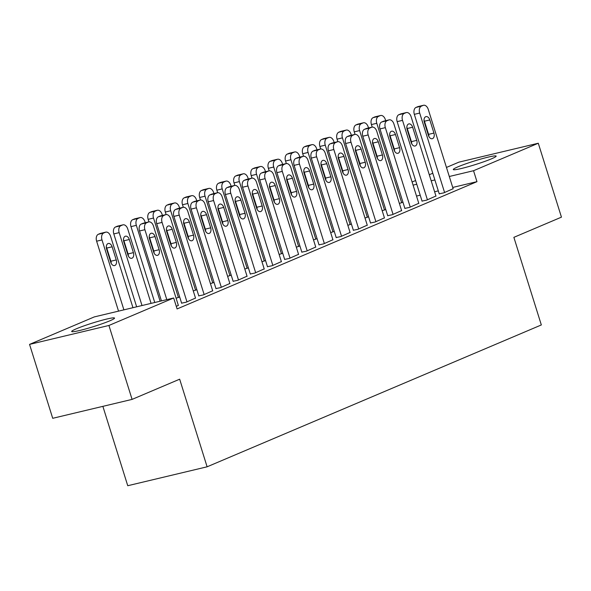 <?xml version="1.0" encoding="UTF-8"?>
<svg xmlns="http://www.w3.org/2000/svg" width="591" height="591" viewBox="0 0 591 591"><rect width="100%" height="100%" fill="white"/><g stroke="black" fill="none" stroke-linecap="round" stroke-linejoin="round"><path stroke-width="0.89" d="M491.461 158.839A22.458 1.854 162.6 0 1 467.887 166.795A22.458 1.854 162.6 0 1 453.297 169.536A22.458 1.854 162.6 0 1 457.995 166.81A22.458 1.854 162.6 0 1 481.562 158.853A22.458 1.854 162.6 0 1 496.152 156.113A22.458 1.854 162.6 0 1 491.461 158.839M109.845 320.81A22.458 1.854 162.6 0 1 86.271 328.766A22.458 1.854 162.6 0 1 71.681 331.514A22.458 1.854 162.6 0 1 76.379 328.788A22.458 1.854 162.6 0 1 99.945 320.824A22.458 1.854 162.6 0 1 114.536 318.084A22.458 1.854 162.6 0 1 109.845 320.81M412.104 182.013L415.606 180.528M429.28 174.729L432.782 173.244M446.456 167.438L458.912 162.148L538.283 143.236L473.539 170.718L449.293 176.495M102.871 406.349L127.745 485.721L207.116 466.801L541.334 324.947L513.875 237.346L561.45 217.148L538.283 143.236M207.116 466.801L179.664 379.193L132.089 399.39L52.717 418.302L29.55 344.39L94.301 316.909L173.673 297.99L108.921 325.471L29.55 344.39M382.192 210.743L385.768 209.495M422.048 201.08L426.554 200.172L435.951 196.013M347.84 225.319L351.416 224.078M387.696 215.663L392.202 214.747L401.599 210.588M313.496 239.902L317.072 238.653M353.352 230.239L357.858 229.33L367.255 225.171M279.144 254.477L282.72 253.236M319 244.822L323.506 243.906L332.903 239.747M244.792 269.06L248.368 267.812M284.655 259.397L289.154 258.489L298.558 254.329M210.448 283.636L214.023 282.395M250.303 273.98L254.81 273.064L264.207 268.905M176.096 298.219L179.671 296.97M215.951 288.556L220.458 287.647L229.855 283.488M181.607 303.139L186.113 302.223L195.51 298.063M173.673 297.99L177.101 308.938L476.967 181.666L452.728 187.443M438.308 190.878L434.621 191.757M420.201 195.193L416.515 196.072M176.303 306.382L178.334 305.355M198.783 295.847L203.282 294.931L212.686 290.772M233.127 281.264L237.634 280.356L247.031 276.196M193.272 290.927L196.847 289.679M267.479 266.689L271.986 265.773L281.382 261.621M227.624 276.352L231.199 275.103M301.824 252.113L306.33 251.197L315.727 247.038M261.968 261.769L265.544 260.52M336.176 237.53L340.682 236.614L350.079 232.462M296.32 247.193L299.896 245.945M370.527 222.955L375.026 222.039L384.431 217.88M330.665 232.61L334.24 231.362M404.872 208.372L409.378 207.456L418.775 203.304M365.016 218.035L368.592 216.786M439.224 193.796L443.73 192.88L453.127 188.721M399.368 203.452L402.944 202.203M434.88 179.93L431.186 180.809M416.773 184.244L413.079 185.123M132.089 399.39L108.921 325.471M476.967 181.666L473.539 170.718M166.81 299.622L144.898 229.7A5.755 3.701 76.6 0 1 146.612 222.77L148.334 222.039A5.755 3.701 76.6 0 1 148.71 221.913A5.755 3.701 76.6 0 1 153.483 226.058L178.379 305.503M148.71 221.913L143.354 223.191A5.755 3.701 -103.4 0 0 142.97 223.317L141.249 224.048A5.755 3.701 -103.4 0 0 139.535 230.978L161.446 300.9M149.53 238.897A4.61 2.962 -103.4 0 1 151.207 233.253A4.61 2.962 -103.4 0 1 155.027 236.57L159.142 249.705A4.61 2.962 -103.4 0 1 157.465 255.356A4.61 2.962 -103.4 0 1 153.645 252.039L149.53 238.897M149.205 236.74A4.61 2.962 -103.4 0 1 149.663 237.848L153.778 250.983A4.61 2.962 -103.4 0 1 154.103 253.147M123.903 309.854L101.992 239.924A5.755 3.701 76.6 0 1 103.713 232.994L105.427 232.263A5.755 3.701 76.6 0 1 105.811 232.137A5.755 3.701 76.6 0 1 110.576 236.282L132.96 307.689M118.54 311.132L96.629 241.202A5.755 3.701 -103.4 0 1 98.35 234.272L100.064 233.541A5.755 3.701 -103.4 0 1 100.448 233.415L105.811 232.137M111.204 263.372A4.61 2.962 76.6 0 0 110.879 261.215L106.757 248.072A4.61 2.962 76.6 0 0 106.306 246.964M106.624 249.129L110.746 262.264A4.61 2.962 76.6 0 0 114.558 265.581A4.61 2.962 76.6 0 0 116.242 259.937L112.12 246.794A4.61 2.962 76.6 0 0 108.308 243.477A4.61 2.962 76.6 0 0 106.624 249.129M186.97 301.861L162.074 222.408A5.755 3.701 76.6 0 1 163.788 215.479L165.51 214.747A5.755 3.701 76.6 0 1 165.886 214.622A5.755 3.701 76.6 0 1 170.659 218.766L195.555 298.211M165.886 214.622L160.523 215.9A5.755 3.701 -103.4 0 0 160.146 216.025L158.425 216.757A5.755 3.701 -103.4 0 0 156.711 223.686L181.651 303.286M166.706 231.613A4.61 2.962 -103.4 0 1 168.383 225.961A4.61 2.962 -103.4 0 1 172.203 229.278L176.317 242.421A4.61 2.962 -103.4 0 1 174.641 248.065A4.61 2.962 -103.4 0 1 170.821 244.748L166.706 231.613M166.381 229.448A4.61 2.962 -103.4 0 1 166.839 230.556L170.954 243.699A4.61 2.962 -103.4 0 1 171.279 245.856M204.146 294.569L179.243 215.124A5.755 3.701 76.6 0 1 180.964 208.187L182.685 207.456A5.755 3.701 76.6 0 1 183.062 207.33A5.755 3.701 76.6 0 1 187.835 211.475L212.73 290.927M183.062 207.33L177.699 208.608A5.755 3.701 -103.4 0 0 177.322 208.734L175.601 209.465A5.755 3.701 -103.4 0 0 173.88 216.402L198.827 295.995M183.882 224.321A4.61 2.962 -103.4 0 1 185.559 218.677A4.61 2.962 -103.4 0 1 189.379 221.987L193.493 235.129A4.61 2.962 -103.4 0 1 191.816 240.773A4.61 2.962 -103.4 0 1 187.997 237.464L183.882 224.321M183.557 222.157A4.61 2.962 -103.4 0 1 184.015 223.265L188.13 236.407A4.61 2.962 -103.4 0 1 188.455 238.572M142.01 305.532L119.168 232.64A5.755 3.701 76.6 0 1 120.889 225.703L122.603 224.972A5.755 3.701 76.6 0 1 122.987 224.846A5.755 3.701 76.6 0 1 127.752 228.99L151.067 303.375M136.647 306.81L113.804 233.918A5.755 3.701 -103.4 0 1 115.526 226.981L117.24 226.25A5.755 3.701 -103.4 0 1 117.624 226.124L122.987 224.846M128.373 256.088A4.61 2.962 76.6 0 0 128.055 253.923L123.933 240.781A4.61 2.962 76.6 0 0 123.475 239.673M123.8 241.837L127.922 254.98A4.61 2.962 76.6 0 0 131.734 258.289A4.61 2.962 76.6 0 0 133.418 252.645L129.296 239.503A4.61 2.962 76.6 0 0 125.484 236.186A4.61 2.962 76.6 0 0 123.8 241.837M160.117 301.218L136.344 225.348A5.755 3.701 76.6 0 1 138.058 218.411L139.779 217.687A5.755 3.701 76.6 0 1 140.156 217.562A5.755 3.701 76.6 0 1 144.928 221.699L145.253 222.741M154.753 302.496L130.98 226.626A5.755 3.701 -103.4 0 1 132.694 219.689L134.416 218.965A5.755 3.701 -103.4 0 1 134.792 218.84L140.156 217.562M221.315 287.278L196.419 207.833A5.755 3.701 76.6 0 1 198.14 200.896L199.854 200.172A5.755 3.701 76.6 0 1 200.238 200.046A5.755 3.701 76.6 0 1 205.011 204.19L229.906 283.636M200.238 200.046L194.875 201.324A5.755 3.701 -103.4 0 0 194.491 201.45L192.777 202.174A5.755 3.701 -103.4 0 0 191.056 209.111L216.003 288.704M201.051 217.03A4.61 2.962 -103.4 0 1 202.735 211.386A4.61 2.962 -103.4 0 1 206.547 214.696L210.669 227.838A4.61 2.962 -103.4 0 1 208.985 233.489A4.61 2.962 -103.4 0 1 205.173 230.172L201.051 217.03M200.733 214.873A4.61 2.962 -103.4 0 1 201.184 215.974L205.306 229.116A4.61 2.962 -103.4 0 1 205.631 231.28M238.491 279.986L213.595 200.541A5.755 3.701 76.6 0 1 215.316 193.612L217.03 192.88A5.755 3.701 76.6 0 1 217.414 192.755A5.755 3.701 76.6 0 1 222.179 196.899L247.082 276.344M217.414 192.755L212.051 194.033A5.755 3.701 -103.4 0 0 211.667 194.158L209.953 194.89A5.755 3.701 -103.4 0 0 208.231 201.819L233.179 281.419M218.227 209.739A4.61 2.962 -103.4 0 1 219.911 204.094A4.61 2.962 -103.4 0 1 223.723 207.411L227.845 220.546A4.61 2.962 -103.4 0 1 226.161 226.198A4.61 2.962 -103.4 0 1 222.349 222.881L218.227 209.739M217.909 207.581A4.61 2.962 -103.4 0 1 218.36 208.689L222.482 221.832A4.61 2.962 -103.4 0 1 222.8 223.989M178.416 297.502L153.512 218.057A5.755 3.701 76.6 0 1 155.234 211.127L156.955 210.396A5.755 3.701 76.6 0 1 157.332 210.27A5.755 3.701 76.6 0 1 162.104 214.415L162.429 215.449M148.947 221.869L148.149 219.335A5.755 3.701 -103.4 0 1 149.87 212.405L151.591 211.674A5.755 3.701 -103.4 0 1 151.968 211.548L157.332 210.27M195.584 290.218L170.688 210.765A5.755 3.701 76.6 0 1 172.409 203.836L174.123 203.105A5.755 3.701 76.6 0 1 174.508 202.979A5.755 3.701 76.6 0 1 179.28 207.123L179.605 208.158M166.123 214.577L165.325 212.043A5.755 3.701 -103.4 0 1 167.046 205.114L168.76 204.383A5.755 3.701 -103.4 0 1 169.144 204.257L174.508 202.979M255.667 272.702L230.771 193.25A5.755 3.701 76.6 0 1 232.485 186.32L234.206 185.589A5.755 3.701 76.6 0 1 234.59 185.463A5.755 3.701 76.6 0 1 239.355 189.608L264.251 269.053M234.59 185.463L229.227 186.741A5.755 3.701 -103.4 0 0 228.843 186.867L227.121 187.598A5.755 3.701 -103.4 0 0 225.407 194.528L250.348 274.128M235.403 202.454A4.61 2.962 -103.4 0 1 237.08 196.803A4.61 2.962 -103.4 0 1 240.899 200.12L245.014 213.262A4.61 2.962 -103.4 0 1 243.337 218.906A4.61 2.962 -103.4 0 1 239.525 215.597L235.403 202.454M235.078 200.29A4.61 2.962 -103.4 0 1 235.536 201.398L239.65 214.54A4.61 2.962 -103.4 0 1 239.976 216.698M212.76 282.926L187.864 203.481A5.755 3.701 76.6 0 1 189.585 196.544L191.299 195.813A5.755 3.701 76.6 0 1 191.683 195.687A5.755 3.701 76.6 0 1 196.448 199.832L196.773 200.866M183.299 207.293L182.501 204.759A5.755 3.701 -103.4 0 1 184.222 197.822L185.936 197.091A5.755 3.701 -103.4 0 1 186.32 196.966L191.683 195.687M272.843 265.411L247.947 185.966A5.755 3.701 76.6 0 1 249.661 179.029L251.382 178.297A5.755 3.701 76.6 0 1 251.759 178.179A5.755 3.701 76.6 0 1 256.531 182.316L281.427 261.769M251.759 178.179L246.395 179.457A5.755 3.701 -103.4 0 0 246.019 179.583L244.297 180.307A5.755 3.701 -103.4 0 0 242.583 187.244L267.524 266.837M252.579 195.163A4.61 2.962 -103.4 0 1 254.256 189.519A4.61 2.962 -103.4 0 1 258.075 192.829L262.19 205.971A4.61 2.962 -103.4 0 1 260.513 211.615A4.61 2.962 -103.4 0 1 256.693 208.305L252.579 195.163M252.254 192.998A4.61 2.962 -103.4 0 1 252.712 194.107L256.826 207.249A4.61 2.962 -103.4 0 1 257.151 209.413M229.936 275.635L205.04 196.19A5.755 3.701 76.6 0 1 206.761 189.253L208.475 188.529A5.755 3.701 76.6 0 1 208.859 188.403A5.755 3.701 76.6 0 1 213.624 192.548L213.949 193.582M200.467 200.002L199.677 197.468A5.755 3.701 -103.4 0 1 201.398 190.531L203.112 189.807A5.755 3.701 -103.4 0 1 203.496 189.681L208.859 188.403M290.018 258.119L265.115 178.674A5.755 3.701 76.6 0 1 266.837 171.737L268.558 171.013A5.755 3.701 76.6 0 1 268.935 170.888A5.755 3.701 76.6 0 1 273.707 175.032L298.603 254.477M268.935 170.888L263.571 172.166A5.755 3.701 -103.4 0 0 263.194 172.291L261.473 173.015A5.755 3.701 -103.4 0 0 259.752 179.952L284.699 259.545M269.755 187.872A4.61 2.962 -103.4 0 1 271.432 182.227A4.61 2.962 -103.4 0 1 275.251 185.537L279.366 198.679A4.61 2.962 -103.4 0 1 277.689 204.331A4.61 2.962 -103.4 0 1 273.869 201.014L269.755 187.872M269.43 185.714A4.61 2.962 -103.4 0 1 269.888 186.822L274.002 199.957A4.61 2.962 -103.4 0 1 274.327 202.122M247.112 268.344L222.216 188.898A5.755 3.701 76.6 0 1 223.93 181.969L225.651 181.238A5.755 3.701 76.6 0 1 226.028 181.112A5.755 3.701 76.6 0 1 230.8 185.256L231.125 186.291M217.643 192.71L216.853 190.176A5.755 3.701 -103.4 0 1 218.567 183.247L220.288 182.516A5.755 3.701 -103.4 0 1 220.665 182.39L226.028 181.112M307.187 250.835L282.291 171.383A5.755 3.701 76.6 0 1 284.012 164.453L285.726 163.722A5.755 3.701 76.6 0 1 286.11 163.596A5.755 3.701 76.6 0 1 290.883 167.741L315.779 247.186M286.11 163.596L280.747 164.874A5.755 3.701 -103.4 0 0 280.363 165L278.649 165.731A5.755 3.701 -103.4 0 0 276.928 172.661L301.875 252.261M286.923 180.58A4.61 2.962 -103.4 0 1 288.607 174.936A4.61 2.962 -103.4 0 1 292.419 178.253L296.542 191.395A4.61 2.962 -103.4 0 1 294.857 197.039A4.61 2.962 -103.4 0 1 291.045 193.722L286.923 180.58M286.605 178.423A4.61 2.962 -103.4 0 1 287.056 179.531L291.178 192.673A4.61 2.962 -103.4 0 1 291.503 194.831M264.288 261.059L239.385 181.607A5.755 3.701 76.6 0 1 241.106 174.677L242.827 173.946A5.755 3.701 76.6 0 1 243.204 173.82A5.755 3.701 76.6 0 1 247.976 177.965L248.301 178.999M234.819 185.419L234.021 182.885A5.755 3.701 -103.4 0 1 235.743 175.955L237.464 175.224A5.755 3.701 -103.4 0 1 237.841 175.099L243.204 173.82M324.363 243.544L299.467 164.091A5.755 3.701 76.6 0 1 301.188 157.162L302.902 156.43A5.755 3.701 76.6 0 1 303.286 156.305A5.755 3.701 76.6 0 1 308.051 160.449L332.955 239.894M303.286 156.305L297.923 157.583A5.755 3.701 -103.4 0 0 297.539 157.708L295.825 158.44A5.755 3.701 -103.4 0 0 294.104 165.369L319.051 244.97M304.099 173.296A4.61 2.962 -103.4 0 1 305.783 167.645A4.61 2.962 -103.4 0 1 309.595 170.962L313.718 184.104A4.61 2.962 -103.4 0 1 312.033 189.748A4.61 2.962 -103.4 0 1 308.221 186.438L304.099 173.296M303.781 171.131A4.61 2.962 -103.4 0 1 304.232 172.24L308.354 185.382A4.61 2.962 -103.4 0 1 308.672 187.539M281.456 253.768L256.56 174.323A5.755 3.701 76.6 0 1 258.282 167.386L259.996 166.655A5.755 3.701 76.6 0 1 260.38 166.529A5.755 3.701 76.6 0 1 265.152 170.673L265.477 171.708M251.995 178.135L251.197 175.601A5.755 3.701 -103.4 0 1 252.918 168.664L254.632 167.933A5.755 3.701 -103.4 0 1 255.017 167.814L260.38 166.529M341.539 236.252L316.643 156.807A5.755 3.701 76.6 0 1 318.357 149.87L320.078 149.146A5.755 3.701 76.6 0 1 320.462 149.021A5.755 3.701 76.6 0 1 325.227 153.158L350.123 232.61M320.462 149.021L315.099 150.299A5.755 3.701 -103.4 0 0 314.715 150.424L313.001 151.148A5.755 3.701 -103.4 0 0 311.28 158.085L336.22 237.678M321.275 166.005A4.61 2.962 -103.4 0 1 322.959 160.36A4.61 2.962 -103.4 0 1 326.771 163.67L330.886 176.812A4.61 2.962 -103.4 0 1 329.209 182.456A4.61 2.962 -103.4 0 1 325.397 179.147L321.275 166.005M320.95 163.84A4.61 2.962 -103.4 0 1 321.408 164.948L325.53 178.09A4.61 2.962 -103.4 0 1 325.848 180.255M298.632 246.477L273.736 167.031A5.755 3.701 76.6 0 1 275.458 160.095L277.172 159.371A5.755 3.701 76.6 0 1 277.556 159.245A5.755 3.701 76.6 0 1 282.321 163.389L282.646 164.424M269.171 170.843L268.373 168.309A5.755 3.701 -103.4 0 1 270.094 161.373L271.808 160.649A5.755 3.701 -103.4 0 1 272.192 160.523L277.556 159.245M358.715 228.961L333.819 149.516A5.755 3.701 76.6 0 1 335.533 142.579L337.254 141.855A5.755 3.701 76.6 0 1 337.631 141.729A5.755 3.701 76.6 0 1 342.403 145.874L367.299 225.319M337.631 141.729L332.268 143.007A5.755 3.701 -103.4 0 0 331.891 143.133L330.17 143.864A5.755 3.701 -103.4 0 0 328.456 150.794L353.396 230.387M338.451 158.713A4.61 2.962 -103.4 0 1 340.128 153.069A4.61 2.962 -103.4 0 1 343.947 156.386L348.062 169.521A4.61 2.962 -103.4 0 1 346.385 175.172A4.61 2.962 -103.4 0 1 342.566 171.855L338.451 158.713M338.126 156.556A4.61 2.962 -103.4 0 1 338.584 157.664L342.699 170.799A4.61 2.962 -103.4 0 1 343.024 172.964M315.808 239.192L290.912 159.74A5.755 3.701 76.6 0 1 292.634 152.81L294.348 152.079A5.755 3.701 76.6 0 1 294.732 151.953A5.755 3.701 76.6 0 1 299.497 156.098L299.822 157.132M286.34 163.552L285.549 161.018A5.755 3.701 -103.4 0 1 287.27 154.088L288.984 153.357A5.755 3.701 -103.4 0 1 289.368 153.232L294.732 151.953M375.891 221.677L350.988 142.224A5.755 3.701 76.6 0 1 352.709 135.295L354.43 134.563A5.755 3.701 76.6 0 1 354.807 134.438A5.755 3.701 76.6 0 1 359.579 138.582L384.475 218.027M354.807 134.438L349.444 135.716A5.755 3.701 -103.4 0 0 349.067 135.841L347.345 136.573A5.755 3.701 -103.4 0 0 345.624 143.502L370.572 223.102M355.627 151.429A4.61 2.962 -103.4 0 1 357.304 145.778A4.61 2.962 -103.4 0 1 361.123 149.095L365.238 162.237A4.61 2.962 -103.4 0 1 363.561 167.881A4.61 2.962 -103.4 0 1 359.742 164.564L355.627 151.429M355.302 149.264A4.61 2.962 -103.4 0 1 355.76 150.373L359.875 163.515A4.61 2.962 -103.4 0 1 360.2 165.672M332.984 231.901L308.088 152.448A5.755 3.701 76.6 0 1 309.802 145.519L311.523 144.788A5.755 3.701 76.6 0 1 311.9 144.662A5.755 3.701 76.6 0 1 316.673 148.806L316.998 149.841M303.515 156.26L302.725 153.726A5.755 3.701 -103.4 0 1 304.439 146.797L306.16 146.066A5.755 3.701 -103.4 0 1 306.537 145.94L311.9 144.662M393.059 214.385L368.163 134.94A5.755 3.701 76.6 0 1 369.885 128.003L371.599 127.272A5.755 3.701 76.6 0 1 371.983 127.146A5.755 3.701 76.6 0 1 376.755 131.291L401.651 210.736M371.983 127.146L366.619 128.424A5.755 3.701 -103.4 0 0 366.235 128.55L364.521 129.281A5.755 3.701 -103.4 0 0 362.8 136.218L387.748 215.811M372.803 144.138A4.61 2.962 -103.4 0 1 374.48 138.486A4.61 2.962 -103.4 0 1 378.292 141.803L382.414 154.945A4.61 2.962 -103.4 0 1 380.73 160.589A4.61 2.962 -103.4 0 1 376.918 157.28L372.803 144.138M372.478 141.973A4.61 2.962 -103.4 0 1 372.928 143.081L377.051 156.223A4.61 2.962 -103.4 0 1 377.376 158.388M350.16 224.61L325.257 145.164A5.755 3.701 76.6 0 1 326.978 138.228L328.699 137.504A5.755 3.701 76.6 0 1 329.076 137.378A5.755 3.701 76.6 0 1 333.849 141.515L334.174 142.557M320.691 148.976L319.901 146.442A5.755 3.701 -103.4 0 1 321.615 139.506L323.336 138.782A5.755 3.701 -103.4 0 1 323.713 138.656L329.076 137.378M410.235 207.094L385.339 127.649A5.755 3.701 76.6 0 1 387.061 120.712L388.775 119.988A5.755 3.701 76.6 0 1 389.159 119.862A5.755 3.701 76.6 0 1 393.924 123.999L418.827 203.452M389.159 119.862L383.795 121.14A5.755 3.701 -103.4 0 0 383.411 121.266L381.697 121.99A5.755 3.701 -103.4 0 0 379.976 128.927L404.924 208.52M389.971 136.846A4.61 2.962 -103.4 0 1 391.656 131.202A4.61 2.962 -103.4 0 1 395.468 134.512L399.59 147.654A4.61 2.962 -103.4 0 1 397.906 153.305A4.61 2.962 -103.4 0 1 394.094 149.988L389.971 136.846M389.654 134.682A4.61 2.962 -103.4 0 1 390.104 135.79L394.227 148.932A4.61 2.962 -103.4 0 1 394.544 151.097M367.329 217.318L342.433 137.873A5.755 3.701 76.6 0 1 344.154 130.936L345.868 130.212A5.755 3.701 76.6 0 1 346.252 130.086A5.755 3.701 76.6 0 1 351.024 134.231L351.35 135.265M337.867 141.685L337.069 139.151A5.755 3.701 -103.4 0 1 338.791 132.214L340.505 131.49A5.755 3.701 -103.4 0 1 340.889 131.365L346.252 130.086M427.411 199.802L402.515 120.357A5.755 3.701 76.6 0 1 404.229 113.428L405.951 112.696A5.755 3.701 76.6 0 1 406.335 112.571A5.755 3.701 76.6 0 1 411.1 116.715L435.995 196.16M406.335 112.571L400.971 113.849A5.755 3.701 -103.4 0 0 400.587 113.974L398.873 114.706A5.755 3.701 -103.4 0 0 397.152 121.635L422.092 201.236M407.147 129.555A4.61 2.962 -103.4 0 1 408.832 123.911A4.61 2.962 -103.4 0 1 412.644 127.228L416.758 140.363A4.61 2.962 -103.4 0 1 415.081 146.014A4.61 2.962 -103.4 0 1 411.27 142.697L407.147 129.555M406.822 127.397A4.61 2.962 -103.4 0 1 407.28 128.506L411.402 141.641A4.61 2.962 -103.4 0 1 411.72 143.805M384.505 210.034L359.609 130.581A5.755 3.701 76.6 0 1 361.33 123.652L363.044 122.921A5.755 3.701 76.6 0 1 363.428 122.795A5.755 3.701 76.6 0 1 368.193 126.939L368.518 127.974M355.043 134.393L354.245 131.859A5.755 3.701 -103.4 0 1 355.967 124.93L357.681 124.199A5.755 3.701 -103.4 0 1 358.065 124.073L363.428 122.795M444.587 192.518L419.691 113.066A5.755 3.701 76.6 0 1 421.405 106.136L423.126 105.405A5.755 3.701 76.6 0 1 423.503 105.279A5.755 3.701 76.6 0 1 428.276 109.424L453.171 188.869M423.503 105.279L418.14 106.557A5.755 3.701 -103.4 0 0 417.763 106.683L416.042 107.414A5.755 3.701 -103.4 0 0 414.328 114.344L439.268 193.944M424.323 122.271A4.61 2.962 -103.4 0 1 426 116.619A4.61 2.962 -103.4 0 1 429.82 119.936L433.934 133.078A4.61 2.962 -103.4 0 1 432.257 138.722A4.61 2.962 -103.4 0 1 428.438 135.405L424.323 122.271M423.998 120.106A4.61 2.962 -103.4 0 1 424.456 121.214L428.571 134.356A4.61 2.962 -103.4 0 1 428.896 136.514M401.681 202.743L376.785 123.297A5.755 3.701 76.6 0 1 378.506 116.361L380.22 115.629A5.755 3.701 76.6 0 1 380.604 115.504A5.755 3.701 76.6 0 1 385.369 119.648L385.694 120.682M372.212 127.102L371.421 124.575A5.755 3.701 -103.4 0 1 373.143 117.639L374.857 116.907A5.755 3.701 -103.4 0 1 375.241 116.782L380.604 115.504M139.535 230.978L144.898 229.7M141.249 224.048L146.612 222.77M142.97 223.317L148.334 222.039M155.027 236.57L149.663 237.848M159.142 249.705L153.778 250.983M101.992 239.924L96.629 241.202M105.427 232.263L100.064 233.541M103.713 232.994L98.35 234.272M106.757 248.072L112.12 246.794M110.879 261.215L116.242 259.937M156.711 223.686L162.074 222.408M158.425 216.757L163.788 215.479M160.146 216.025L165.51 214.747M172.203 229.278L166.839 230.556M176.317 242.421L170.954 243.699M173.88 216.402L179.243 215.124M175.601 209.465L180.964 208.187M177.322 208.734L182.685 207.456M189.379 221.987L184.015 223.265M193.493 235.129L188.13 236.407M119.168 232.64L113.804 233.918M122.603 224.972L117.24 226.25M120.889 225.703L115.526 226.981M123.933 240.781L129.296 239.503M128.055 253.923L133.418 252.645M136.344 225.348L130.98 226.626M139.779 217.687L134.416 218.965M138.058 218.411L132.694 219.689M191.056 209.111L196.419 207.833M192.777 202.174L198.14 200.896M194.491 201.45L199.854 200.172M206.547 214.696L201.184 215.974M210.669 227.838L205.306 229.116M208.231 201.819L213.595 200.541M209.953 194.89L215.316 193.612M211.667 194.158L217.03 192.88M223.723 207.411L218.36 208.689M227.845 220.546L222.482 221.832M153.512 218.057L148.149 219.335M156.955 210.396L151.591 211.674M155.234 211.127L149.87 212.405M170.688 210.765L165.325 212.043M174.123 203.105L168.76 204.383M172.409 203.836L167.046 205.114M225.407 194.528L230.771 193.25M227.121 187.598L232.485 186.32M228.843 186.867L234.206 185.589M240.899 200.12L235.536 201.398M245.014 213.262L239.65 214.54M187.864 203.481L182.501 204.759M191.299 195.813L185.936 197.091M189.585 196.544L184.222 197.822M242.583 187.244L247.947 185.966M244.297 180.307L249.661 179.029M246.019 179.583L251.382 178.297M258.075 192.829L252.712 194.107M262.19 205.971L256.826 207.249M205.04 196.19L199.677 197.468M208.475 188.529L203.112 189.807M206.761 189.253L201.398 190.531M259.752 179.952L265.115 178.674M261.473 173.015L266.837 171.737M263.194 172.291L268.558 171.013M275.251 185.537L269.888 186.822M279.366 198.679L274.002 199.957M222.216 188.898L216.853 190.176M225.651 181.238L220.288 182.516M223.93 181.969L218.567 183.247M276.928 172.661L282.291 171.383M278.649 165.731L284.012 164.453M280.363 165L285.726 163.722M292.419 178.253L287.056 179.531M296.542 191.395L291.178 192.673M239.385 181.607L234.021 182.885M242.827 173.946L237.464 175.224M241.106 174.677L235.743 175.955M294.104 165.369L299.467 164.091M295.825 158.44L301.188 157.162M297.539 157.708L302.902 156.43M309.595 170.962L304.232 172.24M313.718 184.104L308.354 185.382M256.56 174.323L251.197 175.601M259.996 166.655L254.632 167.933M258.282 167.386L252.918 168.664M311.28 158.085L316.643 156.807M313.001 151.148L318.357 149.87M314.715 150.424L320.078 149.146M326.771 163.67L321.408 164.948M330.886 176.812L325.53 178.09M273.736 167.031L268.373 168.309M277.172 159.371L271.808 160.649M275.458 160.095L270.094 161.373M328.456 150.794L333.819 149.516M330.17 143.864L335.533 142.579M331.891 143.133L337.254 141.855M343.947 156.386L338.584 157.664M348.062 169.521L342.699 170.799M290.912 159.74L285.549 161.018M294.348 152.079L288.984 153.357M292.634 152.81L287.27 154.088M345.624 143.502L350.988 142.224M347.345 136.573L352.709 135.295M349.067 135.841L354.43 134.563M361.123 149.095L355.76 150.373M365.238 162.237L359.875 163.515M308.088 152.448L302.725 153.726M311.523 144.788L306.16 146.066M309.802 145.519L304.439 146.797M362.8 136.218L368.163 134.94M364.521 129.281L369.885 128.003M366.235 128.55L371.599 127.272M378.292 141.803L372.928 143.081M382.414 154.945L377.051 156.223M325.257 145.164L319.901 146.442M328.699 137.504L323.336 138.782M326.978 138.228L321.615 139.506M379.976 128.927L385.339 127.649M381.697 121.99L387.061 120.712M383.411 121.266L388.775 119.988M395.468 134.512L390.104 135.79M399.59 147.654L394.227 148.932M342.433 137.873L337.069 139.151M345.868 130.212L340.505 131.49M344.154 130.936L338.791 132.214M397.152 121.635L402.515 120.357M398.873 114.706L404.229 113.428M400.587 113.974L405.951 112.696M412.644 127.228L407.28 128.506M416.758 140.363L411.402 141.641M359.609 130.581L354.245 131.859M363.044 122.921L357.681 124.199M361.33 123.652L355.967 124.93M414.328 114.344L419.691 113.066M416.042 107.414L421.405 106.136M417.763 106.683L423.126 105.405M429.82 119.936L424.456 121.214M433.934 133.078L428.571 134.356M376.785 123.297L371.421 124.575M380.22 115.629L374.857 116.907M378.506 116.361L373.143 117.639"/></g></svg>
